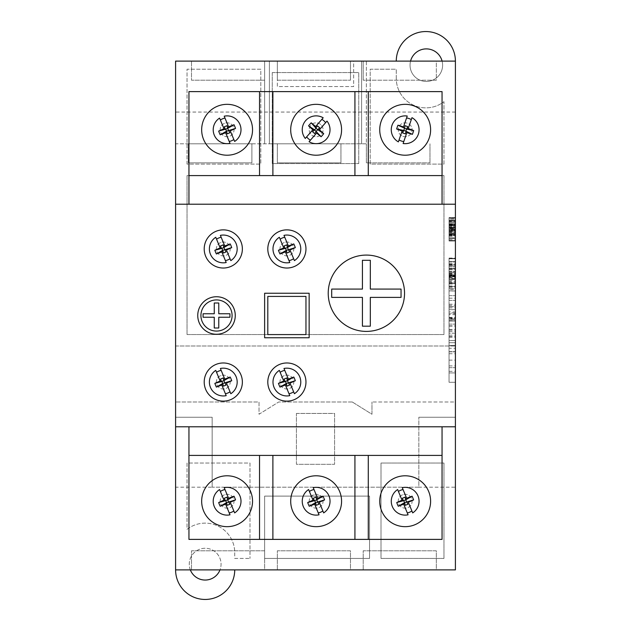 <?xml version="1.0" encoding="UTF-8"?>
<svg xmlns="http://www.w3.org/2000/svg" width="631" height="631" viewBox="0 0 631 631"><rect width="100%" height="100%" fill="white"/><g stroke="black" fill="none" stroke-linecap="round" stroke-linejoin="round"><path stroke-width="0.47" stroke-dasharray="3.15 2.37" d="M449.051 345.433L449.051 372.929L449.051 351.861L449.051 372.929L455.408 372.929L455.408 345.433L455.408 372.929L449.051 372.929L449.051 345.433L455.408 345.433L449.051 345.433M449.051 321.045L449.051 342.696L449.051 321.045L455.408 321.045L455.408 342.696L455.408 309.671L455.408 382.291L455.408 309.671L455.408 342.696L455.408 321.045L449.051 321.045M449.051 351.861L455.408 351.861L449.051 351.861M404.534 293.241A38.16 38.16 0 0 0 366.374 255.082A38.16 38.16 0 0 0 328.223 293.241A38.16 38.16 0 0 0 366.374 331.401A38.16 38.16 0 0 0 404.534 293.241M200.926 315.5A15.578 15.578 0 0 0 216.512 331.078A15.578 15.578 0 0 0 232.09 315.5A15.578 15.578 0 0 0 216.512 299.922A15.578 15.578 0 0 0 200.926 315.5M235.268 315.5A18.756 18.756 0 0 0 216.512 296.744A18.756 18.756 0 0 0 197.748 315.5A18.756 18.756 0 0 0 216.512 334.256A18.756 18.756 0 0 0 235.268 315.5M305.964 248.945A19.08 19.08 0 0 0 286.884 229.865A19.08 19.08 0 0 0 267.804 248.945A19.08 19.08 0 0 0 286.884 268.025A19.08 19.08 0 0 0 305.964 248.945M242.367 248.945A19.08 19.08 0 0 0 223.287 229.865A19.08 19.08 0 0 0 204.207 248.945A19.08 19.08 0 0 0 223.287 268.025A19.08 19.08 0 0 0 242.367 248.945M305.964 382.055A19.08 19.08 0 0 0 286.884 362.975A19.08 19.08 0 0 0 267.804 382.055A19.08 19.08 0 0 0 286.884 401.135A19.08 19.08 0 0 0 305.964 382.055M242.367 382.055A19.08 19.08 0 0 0 223.287 362.975A19.08 19.08 0 0 0 204.207 382.055A19.08 19.08 0 0 0 223.287 401.135A19.08 19.08 0 0 0 242.367 382.055M442.094 61.12A16.28 16.28 0 0 1 426.327 81.454A16.28 16.28 0 0 1 410.047 65.174A16.28 16.28 0 0 1 426.327 48.895A16.28 16.28 0 0 1 442.607 65.174A16.28 16.28 0 0 1 426.327 81.454A16.28 16.28 0 0 1 410.56 61.12M190.333 569.88A15.901 15.901 0 0 1 205.162 548.26A15.901 15.901 0 0 1 221.063 564.153A15.901 15.901 0 0 1 205.162 580.055A15.901 15.901 0 0 1 189.268 564.153A15.901 15.901 0 0 1 205.162 548.26A15.901 15.901 0 0 1 219.998 569.88M201.668 129.773A25.437 25.437 0 0 1 227.105 104.336A25.437 25.437 0 0 1 252.542 129.773A25.437 25.437 0 0 1 227.105 155.21A25.437 25.437 0 0 1 201.668 129.773M290.702 129.773A25.437 25.437 0 0 1 316.139 104.336A25.437 25.437 0 0 1 341.576 129.773A25.437 25.437 0 0 1 316.139 155.21A25.437 25.437 0 0 1 290.702 129.773M379.728 129.773A25.437 25.437 0 0 1 405.165 104.336A25.437 25.437 0 0 1 430.61 129.773A25.437 25.437 0 0 1 405.165 155.21A25.437 25.437 0 0 1 379.728 129.773M252.542 501.227A25.437 25.437 0 0 0 227.105 475.79A25.437 25.437 0 0 0 201.668 501.227A25.437 25.437 0 0 0 227.105 526.664A25.437 25.437 0 0 0 252.542 501.227M341.576 501.227A25.437 25.437 0 0 0 316.139 475.79A25.437 25.437 0 0 0 290.702 501.227A25.437 25.437 0 0 0 316.139 526.664A25.437 25.437 0 0 0 341.576 501.227M430.61 501.227A25.437 25.437 0 0 0 405.165 475.79A25.437 25.437 0 0 0 379.728 501.227A25.437 25.437 0 0 0 405.165 526.664A25.437 25.437 0 0 0 430.61 501.227M449.051 234.842L449.051 217.608L449.051 230.449L449.051 229.305L455.408 229.298L455.408 241.003L455.408 217.608L455.408 241.003L455.408 217.608L455.408 241.003L455.408 217.608L455.408 241.003L455.408 217.608L455.408 241.003L455.408 217.608L455.408 241.003L455.408 217.608L455.408 241.003L455.408 217.608L455.408 241.003L455.408 217.608L455.408 241.003L455.408 217.608L455.408 241.003L455.408 220.172L455.408 238.439L455.408 220.172L455.408 238.439L455.408 220.172L455.408 238.439L455.408 220.172L455.408 238.439L455.408 220.172L455.408 238.439L455.408 220.172L455.408 229.305L449.051 229.305L449.051 240.435L455.408 240.435L455.408 218.176L455.408 240.435L449.051 240.435L449.051 234.842L455.408 234.842M455.408 217.892L455.408 222.175L455.408 217.892L455.408 222.175L455.408 217.892L449.051 217.892L449.051 220.03L455.408 220.03L449.051 220.03L449.051 222.175L455.408 222.175L449.051 222.175L449.051 217.892L455.408 217.892M449.051 348.257L449.051 382.291L455.408 382.291L455.408 309.671L455.408 382.291L455.408 309.671L455.408 382.291L455.408 309.671L455.408 382.291L449.051 382.291L455.408 382.291L449.051 382.291L449.051 309.671L455.408 309.671L449.051 309.671L449.051 348.257L455.408 348.257M455.408 340.495L449.051 340.495L449.051 382.291L449.051 309.671L455.408 309.671L449.051 309.671L449.051 340.495L455.408 340.495M455.408 312.929L455.408 331.583L455.408 295.663L455.408 320.871L455.408 312.929L449.051 312.929L449.051 314.656L455.408 314.656M455.408 290.994L455.408 263.624L455.408 290.994L449.051 290.994L449.051 306.619L449.051 305.585L455.408 305.585M455.408 283.295L455.408 258.087L455.408 283.295L449.051 283.295L449.051 276.37L449.051 288.548L455.408 288.548M455.408 311.911L455.408 337.12L455.408 311.911L449.051 311.911L449.051 318.836L449.051 306.658L455.408 306.658M449.051 283.997L449.051 258.41L449.051 279.415L449.051 258.41L449.051 279.415L449.051 261.613L449.051 279.06L455.408 279.06L455.408 258.765L455.408 286.024L455.408 275.857L455.408 279.06L449.051 279.06L455.408 279.06L449.051 279.06L449.051 283.997L455.408 283.997M455.408 268.932L455.408 258.41L455.408 279.415L455.408 258.41L455.408 279.415L455.408 258.41L455.408 279.415L455.408 268.932L449.051 268.932L455.408 268.932L449.051 268.932L449.051 261.613L455.408 261.613L449.051 261.613L455.408 261.613L449.051 261.613L449.051 266.243L455.408 266.243L449.051 266.243L455.408 265.888L449.051 265.888L449.051 258.41L455.408 258.41L449.051 258.41L455.408 258.41L449.051 258.41L449.051 268.838L455.408 268.838L449.051 268.838L449.051 279.415L455.408 279.415L449.051 279.415L455.408 279.415L449.051 279.415L449.051 278.46L455.408 278.46M455.408 286.537L455.408 258.765L455.408 286.537L455.408 258.765L455.408 286.537L455.408 282.972L455.408 286.537L449.051 286.537L455.408 286.537L449.051 286.537L449.051 283.327L455.408 283.327L449.051 283.327L449.051 274.785L455.408 274.785L449.051 274.785L449.051 271.582L455.408 271.582L449.051 271.582L449.051 261.975L455.408 261.975L449.051 261.975L449.051 258.765L455.408 258.765L449.051 258.765L449.051 286.537L455.408 286.537L449.051 286.537L449.051 258.765L455.408 258.765L449.051 258.765L449.051 286.537L455.408 286.537M455.408 487.203L455.408 569.88L234.732 569.88A29.57 29.57 0 0 1 205.162 599.45A29.57 29.57 0 0 1 175.592 569.88L175.592 417.249L175.592 487.203L212.158 487.203L212.158 417.249L175.592 417.249L212.158 417.249L212.158 487.203L418.842 487.203L418.842 417.249L418.842 487.203L455.408 487.203L455.408 417.249L418.842 417.249L455.408 417.249L455.408 569.88L455.408 401.986L371.967 401.986L455.408 401.986L455.408 61.12A29.57 29.57 0 0 0 425.838 31.55A29.57 29.57 0 0 0 396.268 61.12L366.374 61.12L366.374 143.797L175.592 143.797L175.592 61.12L455.408 61.12M455.408 225.314L455.408 218.176L455.408 225.314L449.051 225.314L455.408 225.314L449.051 225.314L449.051 218.176L455.408 218.176L449.051 218.176L455.408 218.176L449.051 218.176L449.051 235.568L449.051 227.878L455.408 227.878L455.408 235.568L455.408 227.878L455.408 235.568L455.408 227.878L449.051 227.878L455.408 227.878L449.051 227.878L449.051 225.314L455.408 225.314L449.051 225.314L449.051 227.878L455.408 227.878L449.051 227.878L449.051 225.314L455.408 225.314L449.051 225.314L449.051 227.878L455.408 227.878L449.051 227.878L449.051 225.314L455.408 225.314M309.143 337.759L309.143 293.241L264.626 293.241L264.626 337.759L309.143 337.759M267.804 334.58L305.964 334.58L305.964 296.42L267.804 296.42L267.804 334.58M234.732 569.88L455.408 569.88L175.592 569.88L175.592 61.12L396.268 61.12M443.964 558.435L381.006 558.435L381.006 463.036L443.964 463.036L443.964 558.435L381.006 558.435L381.006 463.036L443.964 463.036L443.964 558.435M353.66 61.12L269.398 61.12L353.66 61.12L353.66 86.557L277.34 86.557L277.34 61.12L350.473 61.12L277.34 61.12L277.34 86.557L353.66 86.557L353.66 61.12M264.626 61.12L175.592 61.12L175.592 143.797L366.374 143.797L366.374 61.12L191.493 61.12L264.626 61.12L264.626 143.797L264.626 61.12L264.626 80.2L191.493 80.2L191.493 61.12L191.493 80.2L264.626 80.2L264.626 61.12M187.036 164.115L187.036 69.221L260.808 69.221L260.808 164.115L187.036 164.115L187.036 69.221L260.808 69.221L260.808 164.115L187.036 164.115M396.268 78.291L396.268 69.221L370.192 69.221L370.192 164.115L443.964 164.115L443.964 101.662A29.57 29.57 0 0 1 396.268 78.291L396.268 69.221L370.192 69.221L370.192 164.115L443.964 164.115L443.964 101.662A29.57 29.57 0 0 1 396.268 78.291M175.592 345.993L455.408 345.993L175.592 345.993M187.036 334.548L187.036 175.56L443.964 175.56L443.964 334.548L187.036 334.548L187.036 175.56L443.964 175.56L443.964 334.548L187.036 334.548M272.253 72.565L358.747 72.565L358.747 163.587L272.253 163.587L272.253 72.565L358.747 72.565L358.747 163.587L272.253 163.587L272.253 72.565M352.279 401.986L278.721 401.986L259.033 414.252L259.033 401.986L175.592 401.986L259.033 401.986L259.033 414.252L278.721 401.986L352.279 401.986L371.967 414.252L371.967 401.986L371.967 414.252L352.279 401.986M264.626 496.108L369.553 496.108L369.553 558.435L264.626 558.435L264.626 496.108L369.553 496.108L369.553 558.435L264.626 558.435L264.626 496.108M296.42 413.439L334.58 413.439L334.58 464.313L296.42 464.313L296.42 413.439L334.58 413.439L334.58 464.313L296.42 464.313L296.42 413.439M234.732 552.709L234.732 558.435L249.994 558.435L234.732 558.435L234.732 552.709A29.57 29.57 0 0 0 187.036 529.338L187.036 463.036L249.994 463.036L249.994 558.435L249.994 463.036L187.036 463.036L187.036 529.338A29.57 29.57 0 0 1 234.732 552.709M259.538 91.613L259.538 175.592L188.945 175.592L188.945 91.613M272.892 91.613L272.892 175.592L259.538 175.592M354.93 91.613L354.93 175.592L272.892 175.592M368.283 91.613L368.283 175.592L354.93 175.592M442.055 91.613L442.055 175.592L368.283 175.592M188.945 539.387L188.945 426.793L442.055 426.793L442.055 455.408L188.945 455.408M259.538 539.387L259.538 455.408M272.892 539.387L272.892 455.408M354.93 539.387L354.93 455.408M350.473 569.88L277.34 569.88L350.473 569.88L350.473 550.8L277.34 550.8L277.34 569.88L277.34 550.8L350.473 550.8L350.473 569.88M264.626 569.88L191.493 569.88L264.626 569.88L264.626 550.8L191.493 550.8L191.493 569.88L191.493 550.8L264.626 550.8L264.626 569.88M436.329 569.88L363.196 569.88L436.329 569.88L436.329 550.8L363.196 550.8L363.196 569.88L363.196 550.8L436.329 550.8L436.329 569.88M436.329 61.12L363.196 61.12L436.329 61.12L436.329 80.2L363.196 80.2L436.329 80.2L436.329 61.12M175.592 487.203L175.592 569.88M455.408 112.058L175.592 112.058M340.937 143.797L277.34 143.797L340.937 143.797L340.937 162.869L277.34 162.869L277.34 143.797L277.34 162.869L340.937 162.869L340.937 143.797M251.903 143.797L188.314 143.797L251.903 143.797L251.903 162.869L188.314 162.869L251.903 162.869L251.903 143.797M188.945 175.592L188.945 204.207L442.055 204.207L442.055 175.592M368.283 539.387L368.283 455.408M442.055 455.408L442.055 539.387M418.842 487.203L212.158 487.203M269.398 143.797L269.398 61.12L269.398 143.797L361.602 143.797L269.398 143.797M361.602 143.797L361.602 61.12L361.602 143.797M277.34 80.2L277.34 61.12L277.34 80.2L350.473 80.2L277.34 80.2M350.473 80.2L350.473 61.12L350.473 80.2M363.196 80.2L363.196 61.12L363.196 80.2M366.374 162.869L366.374 143.797L366.374 162.869L429.971 162.869L366.374 162.869M429.971 162.869L429.971 143.797L429.971 162.869M188.314 162.869L188.314 143.797L188.314 162.869M449.051 264.823L455.408 264.823M449.051 264.46L455.408 264.46L449.051 264.468M449.051 268.743L455.408 268.743M449.051 268.025L455.408 268.025L449.051 268.025M455.408 276.212L455.408 271.227L455.408 276.212L449.051 276.212L455.408 276.212L449.051 276.228L449.051 279.415L449.051 273.01L455.408 273.01L449.051 272.647L455.408 272.647L449.051 272.647L449.051 276.212L455.408 276.212L449.051 276.212L449.051 273.609L455.408 273.609M449.051 271.227L455.408 271.227L449.051 271.227M449.051 274.509L455.408 274.509M449.051 261.707L455.408 261.707M449.051 258.718L455.408 258.718M449.051 275.857L455.408 275.857L449.051 275.857M449.051 286.024L455.408 286.024M449.051 273.609L449.051 258.765L455.408 258.765L449.051 258.765L449.051 279.06L455.408 279.06L449.051 279.06L449.051 268.932M449.051 278.46L449.051 275.353L455.408 275.353L449.051 275.353L449.051 276.212M449.051 269.547L455.408 269.547M449.051 282.972L455.408 282.972L449.051 282.972L449.051 286.537L449.051 282.972M449.051 258.765L455.408 258.765L449.051 258.765L449.051 279.06L455.408 279.06L449.051 279.06L449.051 258.765M449.051 305.585L449.051 312.929M449.051 320.871L455.408 320.871M449.051 307.881L455.408 307.881M449.051 306.619L455.408 306.619M449.051 300.388L455.408 300.388L449.051 300.388M449.051 306.658L449.051 295.663L455.408 295.663L449.051 295.663L449.051 288.596L449.051 289.629L455.408 289.629M449.051 288.548L449.051 290.994M449.051 290.915L455.408 290.915M449.051 289.629L449.051 263.624L449.051 277.269L449.051 276.378L455.408 276.37L449.051 276.378L449.051 258.087L449.051 276.828L455.408 276.828M449.051 276.828L449.051 264.988L449.051 281.458L455.408 281.458M449.051 281.458L449.051 283.295M449.051 264.988L455.408 264.988M449.051 277.861L455.408 277.861M449.051 258.568L455.408 258.568M449.051 275.431L455.408 275.431M449.051 258.087L455.408 258.087M449.051 277.269L455.408 277.269M449.051 263.624L455.408 263.624M449.051 280.558L455.408 280.558M449.051 282.286L455.408 282.286M449.051 274.335L455.408 274.335M449.051 287.326L455.408 287.326M449.051 288.596L455.408 288.596M449.051 295.663L455.408 295.663M449.051 298.187L455.408 298.187M449.051 304.221L455.408 304.221M449.051 304.3L455.408 304.3M449.051 314.656L449.051 331.583L449.051 317.937L449.051 318.836L455.408 318.836L449.051 318.836L449.051 337.12L449.051 319.854L455.408 319.854M449.051 319.854L449.051 336.646L449.051 313.749L455.408 313.749M449.051 313.749L449.051 311.911M449.051 330.226L455.408 330.226M449.051 317.346L455.408 317.346M449.051 318.387L455.408 318.387M449.051 336.646L455.408 336.646M449.051 319.775L455.408 319.775M449.051 337.12L455.408 337.12M449.051 317.937L455.408 317.937M449.051 331.583L455.408 331.583M449.051 325.841L455.408 325.841M449.051 342.696L455.408 342.696L449.051 342.696L449.051 309.671L455.408 309.671L449.051 309.671L449.051 335.171L449.051 309.671L455.408 309.671L449.051 309.671L449.051 382.291L449.051 309.671L455.408 309.671L449.051 309.671L449.051 382.291L455.408 382.291L449.051 382.291L455.408 382.291L449.051 382.291L449.051 351.656L449.051 382.291L455.408 382.291L449.051 382.291L449.051 309.671L455.408 309.671L449.051 309.671L449.051 342.696L455.408 342.696L449.051 342.696M449.051 335.171L455.408 335.171M449.051 372.929L455.408 372.929L449.051 372.929M449.051 324.129L455.408 324.129L449.051 324.129M449.051 333.207L449.051 367.66L449.051 333.207L455.408 333.207L455.408 367.66L455.408 333.207L449.051 333.207M449.051 367.66L455.408 367.66L449.051 367.66M449.051 351.656L455.408 351.656L449.051 351.656M449.051 309.671L455.408 309.671L449.051 309.671M449.051 230.339L455.408 230.339M449.051 224.683L455.408 224.683M449.051 228.469L449.051 220.747L449.051 228.469L455.408 228.469M449.051 234.882L449.051 231.301L449.051 234.882L455.408 234.882L455.408 237.863L455.408 231.301L455.408 234.882M449.051 222.38L449.051 240.435L449.051 227.042L449.051 240.435L449.051 237.863L455.408 237.863L449.051 237.863L455.408 237.863L449.051 237.863L449.051 232.594L455.408 232.594L449.051 232.594L449.051 233.013L455.408 233.013L449.051 233.013L449.051 225.59L455.408 225.59L449.051 225.59L449.051 217.608L455.408 217.608L449.051 217.608L449.051 222.38L455.408 222.38M449.051 218.925L449.051 241.003L449.051 231.096L455.408 231.301L449.051 231.301L455.408 231.301L449.051 231.301L449.051 224.565L455.408 224.565L449.051 224.549L449.051 217.608L455.408 217.608L449.051 217.608L449.051 218.925L455.408 218.925M449.051 234.085L449.051 217.608L449.051 229.298L449.051 220.172L449.051 228.737L455.408 228.737L449.051 228.737L449.051 224.447L455.408 224.455L449.051 224.455L449.051 220.172L455.408 220.172L449.051 220.172L455.408 220.172L449.051 220.172L449.051 241.003L455.408 241.003L449.051 241.003L449.051 234.085L455.408 234.085M449.051 224.636L455.408 224.636M449.051 221.505L449.051 241.003L449.051 220.747L455.408 220.747L449.051 220.747L455.408 220.747L449.051 220.747L449.051 218.176L455.408 218.176L449.051 218.176L449.051 240.435L455.408 240.435L449.051 240.435L455.408 240.435L449.051 240.435L455.408 240.435L449.051 240.435L449.051 218.176L455.408 218.176L449.051 218.176L449.051 227.578L455.408 227.578L449.051 227.578L449.051 234.211L455.408 234.211L449.051 234.211L449.051 238.439L455.408 238.439L449.051 238.439L449.051 217.608L455.408 217.608L449.051 217.608L449.051 238.439L455.408 238.439L449.051 238.439L449.051 229.305L455.408 229.305L449.051 229.298L449.051 241.003L455.408 241.003L449.051 241.003L449.051 217.608L455.408 217.608L449.051 217.608L449.051 221.505L455.408 221.505M449.051 235.016L455.408 235.016L449.051 235.016M449.051 235.158L455.408 235.158M449.051 230.788L455.408 230.788M449.051 229.053L455.408 229.053M449.051 224.983L455.408 224.983M449.051 221.307L455.408 221.307M449.051 224.739L455.408 224.739M449.051 229.321L455.408 229.321M449.051 231.877L455.408 231.877M449.051 235.229L455.408 235.229M449.051 224.115L455.408 224.115M449.051 223.658L455.408 223.658M449.051 235.568L455.408 235.568L449.051 235.568L449.051 227.878L449.051 235.568M449.051 231.056L449.051 220.172L449.051 240.435L455.408 240.435L449.051 240.435L455.408 240.435L449.051 240.435L449.051 218.176L455.408 218.176L449.051 218.176L449.051 237.863L455.408 237.863L449.051 237.863L449.051 240.435L455.408 240.435L449.051 240.435L449.051 237.863L455.408 237.863L449.051 237.863L449.051 217.608L449.051 231.056L455.408 231.056M449.051 222.325L449.051 229.298L449.051 220.172L449.051 223.887L455.408 223.887L449.051 223.887L455.408 223.887L449.051 223.887L449.051 222.325L455.408 222.325M449.051 223.887L449.051 229.305L449.051 220.172L449.051 225.685L455.408 225.685L449.051 225.685L449.051 230.449L455.408 230.449L449.051 230.449L449.051 229.305L455.408 229.305L449.051 229.282L449.051 241.003L455.408 241.003L449.051 241.003L455.408 241.003L449.051 241.003L449.051 229.298L455.408 229.298L449.051 229.305L449.051 217.608L455.408 217.608L449.051 217.608L449.051 238.439L455.408 238.439L449.051 238.439L449.051 220.172L455.408 220.172L449.051 220.172L455.408 220.172L449.051 220.172L449.051 223.8L455.408 223.8L449.051 223.8L449.051 241.003L455.408 241.003L449.051 241.003L449.051 229.298L455.408 229.298L449.051 229.305L449.051 217.608L455.408 217.608L449.051 217.608L449.051 223.887L455.408 223.887M449.051 227.523L455.408 227.523M449.051 227.31L455.408 227.31M449.051 234.046L455.408 234.046M449.051 229.873L449.051 234.156L449.051 229.873L455.408 229.873M449.051 234.156L455.408 234.156L449.051 234.156M449.051 227.578L449.051 238.439L449.051 229.305L449.051 238.439L449.051 233.304L455.408 233.304L449.051 233.304L455.408 233.304L449.051 233.304L449.051 241.003L449.051 234.243L455.408 234.243L449.051 234.243L449.051 226.221L455.408 226.221L449.051 226.221L449.051 220.747L455.408 220.747L449.051 220.747L449.051 218.176L455.408 218.176L449.051 218.176L449.051 227.578L455.408 227.578M449.051 236.294L455.408 236.294M449.051 234.724L455.408 234.724M449.051 229.432L455.408 229.432M449.051 239.677L455.408 239.677M449.051 231.096L455.408 231.096M449.051 224.447L455.408 224.447L449.051 224.447M449.051 228.737L455.408 228.737M449.051 217.608L449.051 238.439L455.408 238.439L449.051 238.439L455.408 238.439L449.051 238.439L449.051 229.305L455.408 229.305L449.051 229.298L449.051 241.003L455.408 241.003L449.051 241.003L449.051 217.608L449.051 238.439L449.051 220.172L455.408 220.172L449.051 220.172L449.051 223.8L455.408 223.8L449.051 223.8L449.051 229.305L455.408 229.305L449.051 229.298L449.051 241.003L449.051 217.608L455.408 217.608M449.051 220.03L455.408 220.03L449.051 220.03L449.051 222.175L449.051 220.03M449.051 223.8L455.408 223.8L449.051 223.8L449.051 229.305L449.051 220.172L455.408 220.172L449.051 220.172L449.051 223.8M449.051 238.439L455.408 238.439M449.051 229.305L455.408 229.305M449.051 240.435L455.408 240.435L449.051 240.435L449.051 218.176L455.408 218.176L449.051 218.176L449.051 225.314L449.051 218.176L455.408 218.176L449.051 218.176L449.051 240.435M449.051 227.878L455.408 227.878L449.051 227.878M362.423 326.18L370.326 326.18L370.326 297.398L401.048 297.398L401.048 289.085L370.326 289.085L370.326 260.303L362.423 260.303L362.423 289.085L331.701 289.085L331.701 297.398L362.423 297.398L362.423 326.18M214.256 328.002L218.768 328.002L218.768 317.235L229.944 317.235L229.944 313.765L218.768 313.765L218.768 302.998L214.256 302.998L214.256 313.765L203.079 313.765L203.079 317.235L214.256 317.235L214.256 328.002M224.455 494.807A6.949 6.949 0 0 0 220.684 503.877A6.949 6.949 0 0 0 229.755 507.647A6.949 6.949 0 0 0 233.525 498.577A6.949 6.949 0 0 0 224.455 494.807A6.949 6.949 0 0 0 220.684 503.877A6.949 6.949 0 0 0 229.755 507.647A6.949 6.949 0 0 0 233.525 498.577A6.949 6.949 0 0 0 224.455 494.807M230.007 514.809L225.338 503.514M224.242 500.856L219.572 489.553M234.637 512.9L229.968 501.598M228.872 498.94L224.202 487.645M284.234 375.634A6.949 6.949 0 0 0 280.464 384.705A6.949 6.949 0 0 0 289.534 388.475A6.949 6.949 0 0 0 293.305 379.405A6.949 6.949 0 0 0 284.234 375.634A6.949 6.949 0 0 0 280.464 384.705A6.949 6.949 0 0 0 289.534 388.475A6.949 6.949 0 0 0 293.305 379.405A6.949 6.949 0 0 0 284.234 375.634M289.787 395.637L285.117 384.342M284.021 381.684L279.352 370.381M294.417 393.728L289.747 382.425M288.651 379.775L283.982 368.472M220.637 375.634A6.949 6.949 0 0 0 216.867 384.705A6.949 6.949 0 0 0 225.937 388.475A6.949 6.949 0 0 0 229.708 379.405A6.949 6.949 0 0 0 220.637 375.634A6.949 6.949 0 0 0 216.867 384.705A6.949 6.949 0 0 0 225.937 388.475A6.949 6.949 0 0 0 229.708 379.405A6.949 6.949 0 0 0 220.637 375.634M226.19 395.637L221.52 384.342M220.424 381.684L215.755 370.381M230.82 393.728L226.15 382.425M225.054 379.775L220.385 368.472M220.637 242.525A6.949 6.949 0 0 0 216.867 251.595A6.949 6.949 0 0 0 225.937 255.366A6.949 6.949 0 0 0 229.708 246.295A6.949 6.949 0 0 0 220.637 242.525A6.949 6.949 0 0 0 216.867 251.595A6.949 6.949 0 0 0 225.937 255.366A6.949 6.949 0 0 0 229.708 246.295A6.949 6.949 0 0 0 220.637 242.525M226.19 262.528L221.52 251.225M220.424 248.575L215.755 237.272M230.82 260.619L226.15 249.316M225.054 246.658L220.385 235.363M284.234 242.525A6.949 6.949 0 0 0 280.464 251.595A6.949 6.949 0 0 0 289.534 255.366A6.949 6.949 0 0 0 293.305 246.295A6.949 6.949 0 0 0 284.234 242.525A6.949 6.949 0 0 0 280.464 251.595A6.949 6.949 0 0 0 289.534 255.366A6.949 6.949 0 0 0 293.305 246.295A6.949 6.949 0 0 0 284.234 242.525M289.787 262.528L285.117 251.225M284.021 248.575L279.352 237.272M294.417 260.619L289.747 249.316M288.651 246.658L283.982 235.363M402.515 494.807A6.949 6.949 0 0 0 398.753 503.877A6.949 6.949 0 0 0 407.823 507.647A6.949 6.949 0 0 0 411.586 498.577A6.949 6.949 0 0 0 402.515 494.807A6.949 6.949 0 0 0 398.753 503.877A6.949 6.949 0 0 0 407.823 507.647A6.949 6.949 0 0 0 411.586 498.577A6.949 6.949 0 0 0 402.515 494.807M408.076 514.809L403.406 503.514M402.302 500.856L397.64 489.553M412.698 512.9L408.028 501.598M406.932 498.94L402.262 487.645M313.481 494.807A6.949 6.949 0 0 0 309.718 503.877A6.949 6.949 0 0 0 318.789 507.647A6.949 6.949 0 0 0 322.559 498.577A6.949 6.949 0 0 0 313.481 494.807A6.949 6.949 0 0 0 309.718 503.877A6.949 6.949 0 0 0 318.789 507.647A6.949 6.949 0 0 0 322.559 498.577A6.949 6.949 0 0 0 313.481 494.807M319.041 514.809L314.372 503.514M313.276 500.856L308.606 489.553M323.671 512.9L319.002 501.598M317.898 498.94L313.228 487.645M402.917 136.343A6.949 6.949 0 0 0 411.743 132.021A6.949 6.949 0 0 0 407.421 123.203A6.949 6.949 0 0 0 398.595 127.525A6.949 6.949 0 0 0 402.917 136.343A6.949 6.949 0 0 0 411.743 132.021A6.949 6.949 0 0 0 407.421 123.203A6.949 6.949 0 0 0 398.595 127.525A6.949 6.949 0 0 0 402.917 136.343M411.964 117.658L408.005 129.221M407.074 131.942L403.114 143.513M407.224 116.033L403.264 127.604M402.333 130.325L398.374 141.888M320.69 124.528A6.949 6.949 0 0 0 310.894 125.222A6.949 6.949 0 0 0 311.58 135.018A6.949 6.949 0 0 0 321.384 134.324A6.949 6.949 0 0 0 320.69 124.528A6.949 6.949 0 0 0 310.894 125.222A6.949 6.949 0 0 0 311.58 135.018A6.949 6.949 0 0 0 321.384 134.324A6.949 6.949 0 0 0 320.69 124.528M305.286 138.449L313.299 129.221M315.185 127.044L323.198 117.808M309.072 141.73L317.085 132.502M318.97 130.325L326.984 121.097M224.455 123.353A6.949 6.949 0 0 0 220.684 132.423A6.949 6.949 0 0 0 229.755 136.193A6.949 6.949 0 0 0 233.525 127.123A6.949 6.949 0 0 0 224.455 123.353A6.949 6.949 0 0 0 220.684 132.423A6.949 6.949 0 0 0 229.755 136.193A6.949 6.949 0 0 0 233.525 127.123A6.949 6.949 0 0 0 224.455 123.353M230.007 143.355L225.338 132.06M224.242 129.402L219.572 118.1M234.637 141.447L229.968 130.144M228.872 127.486L224.202 116.191M449.051 264.342L455.408 264.342M449.051 371.336L455.408 371.336M449.051 360.127L455.408 360.127M449.051 365.901L455.408 365.901M449.051 353.731L455.408 353.731M449.051 329.429L455.408 329.429M449.051 326.101L455.408 326.101M449.051 231.301L455.408 231.301M449.051 227.042L455.408 227.042L449.051 227.042M449.051 226.994L455.408 226.994L449.051 226.994M449.051 275.345L455.408 275.345M449.051 319.862L455.408 319.862"/><path stroke-width="0.95" d="M404.534 293.241A38.16 38.16 0 0 0 366.374 255.082A38.16 38.16 0 0 0 328.223 293.241A38.16 38.16 0 0 0 366.374 331.401A38.16 38.16 0 0 0 404.534 293.241M200.926 315.5A15.578 15.578 0 0 0 216.512 331.078A15.578 15.578 0 0 0 232.09 315.5A15.578 15.578 0 0 0 216.512 299.922A15.578 15.578 0 0 0 200.926 315.5M235.268 315.5A18.756 18.756 0 0 0 216.512 296.744A18.756 18.756 0 0 0 197.748 315.5A18.756 18.756 0 0 0 216.512 334.256A18.756 18.756 0 0 0 235.268 315.5M305.964 248.945A19.08 19.08 0 0 0 286.884 229.865A19.08 19.08 0 0 0 267.804 248.945A19.08 19.08 0 0 0 286.884 268.025A19.08 19.08 0 0 0 305.964 248.945M242.367 248.945A19.08 19.08 0 0 0 223.287 229.865A19.08 19.08 0 0 0 204.207 248.945A19.08 19.08 0 0 0 223.287 268.025A19.08 19.08 0 0 0 242.367 248.945M305.964 382.055A19.08 19.08 0 0 0 286.884 362.975A19.08 19.08 0 0 0 267.804 382.055A19.08 19.08 0 0 0 286.884 401.135A19.08 19.08 0 0 0 305.964 382.055M242.367 382.055A19.08 19.08 0 0 0 223.287 362.975A19.08 19.08 0 0 0 204.207 382.055A19.08 19.08 0 0 0 223.287 401.135A19.08 19.08 0 0 0 242.367 382.055M410.56 61.12A16.28 16.28 0 0 1 442.094 61.12M201.668 129.773A25.437 25.437 0 0 1 227.105 104.336A25.437 25.437 0 0 1 252.542 129.773A25.437 25.437 0 0 1 227.105 155.21A25.437 25.437 0 0 1 201.668 129.773M290.702 129.773A25.437 25.437 0 0 1 316.139 104.336A25.437 25.437 0 0 1 341.576 129.773A25.437 25.437 0 0 1 316.139 155.21A25.437 25.437 0 0 1 290.702 129.773M379.728 129.773A25.437 25.437 0 0 1 405.165 104.336A25.437 25.437 0 0 1 430.61 129.773A25.437 25.437 0 0 1 405.165 155.21A25.437 25.437 0 0 1 379.728 129.773M252.542 501.227A25.437 25.437 0 0 0 227.105 475.79A25.437 25.437 0 0 0 201.668 501.227A25.437 25.437 0 0 0 227.105 526.664A25.437 25.437 0 0 0 252.542 501.227M341.576 501.227A25.437 25.437 0 0 0 316.139 475.79A25.437 25.437 0 0 0 290.702 501.227A25.437 25.437 0 0 0 316.139 526.664A25.437 25.437 0 0 0 341.576 501.227M430.61 501.227A25.437 25.437 0 0 0 405.165 475.79A25.437 25.437 0 0 0 379.728 501.227A25.437 25.437 0 0 0 405.165 526.664A25.437 25.437 0 0 0 430.61 501.227M175.592 204.207L455.408 204.207L455.408 61.12L175.592 61.12L175.592 569.88L455.408 569.88L455.408 426.793L175.592 426.793M455.408 204.207L455.408 426.793M442.055 204.207L442.055 91.613L188.945 91.613L188.945 204.207M188.945 426.793L188.945 539.387L442.055 539.387L442.055 426.793M396.268 61.12A29.57 29.57 0 0 1 425.838 31.55A29.57 29.57 0 0 1 455.408 61.12M442.055 175.592L188.945 175.592M309.143 293.241L264.626 293.241L264.626 337.759L309.143 337.759L309.143 293.241M442.055 455.408L188.945 455.408M219.998 569.88A15.901 15.901 0 0 1 190.333 569.88M234.732 569.88A29.57 29.57 0 0 1 205.162 599.45A29.57 29.57 0 0 1 175.592 569.88M354.93 455.408L354.93 539.387M368.283 455.408L368.283 539.387M259.538 455.408L259.538 539.387M272.892 455.408L272.892 539.387M354.93 175.592L354.93 91.613M368.283 175.592L368.283 91.613M259.538 175.592L259.538 91.613M272.892 175.592L272.892 91.613M214.256 328.002L218.768 328.002L218.768 317.235L229.944 317.235L229.944 313.765L218.768 313.765L218.768 302.998L214.256 302.998L214.256 313.765L203.079 313.765L203.079 317.235L214.256 317.235L214.256 328.002M267.804 334.58L305.964 334.58L305.964 296.42L267.804 296.42L267.804 334.58M362.423 326.18L370.326 326.18L370.326 297.398L401.048 297.398L401.048 289.085L370.326 289.085L370.326 260.303L362.423 260.303L362.423 289.085L331.701 289.085L331.701 297.398L362.423 297.398L362.423 326.18M233.841 510.984A11.863 11.863 0 0 1 229.219 512.9M220.195 506.251A21.115 13.259 67.6 0 1 219.375 504.421A21.115 13.259 67.6 0 1 218.665 502.544A22.03 2.24 -22.4 0 1 223.966 500.194L219.572 489.553A13.89 13.89 0 0 0 230.007 514.809L225.614 504.177A22.03 2.24 157.6 0 1 220.195 506.251L226.513 502.655L225.338 503.514L225.614 504.177M220.361 491.47A11.863 11.863 0 0 1 224.991 489.553M234.014 496.203A21.115 13.259 -112.4 0 1 234.835 498.033A21.115 13.259 -112.4 0 1 235.544 499.91A22.03 2.24 157.6 0 1 230.244 502.26L234.637 512.9A13.89 13.89 0 0 0 224.202 487.645L228.596 498.277A22.03 2.24 -22.4 0 1 234.014 496.203L227.696 499.807L228.872 498.94L228.596 498.277M226.324 503.104L227.239 505.313L229.897 504.216L228.525 501.819L229.897 504.216M230.244 502.26L229.968 501.598L228.982 502.008M223.966 500.194L224.242 500.856L225.228 500.446L224.313 498.238L225.228 500.446M227.886 499.35L226.971 497.141L224.313 498.238M235.544 499.91L226.513 502.655L225.677 500.635L227.696 499.807L228.525 501.819M218.665 502.544L225.677 500.635M226.971 497.141L227.696 499.807M227.239 505.313L226.513 502.655M293.62 391.812A11.863 11.863 0 0 1 288.998 393.728M279.975 387.079A21.115 13.259 67.6 0 1 279.154 385.249A21.115 13.259 67.6 0 1 278.445 383.372A22.03 2.24 -22.4 0 1 283.745 381.021L279.352 370.381A13.89 13.89 0 0 0 289.787 395.637L285.393 385.005A22.03 2.24 157.6 0 1 279.975 387.079L286.293 383.482L285.117 384.342L285.393 385.005M280.14 372.298A11.863 11.863 0 0 1 284.77 370.389M293.794 377.03A21.115 13.259 -112.4 0 1 294.614 378.86A21.115 13.259 -112.4 0 1 295.324 380.738A22.03 2.24 157.6 0 1 290.015 383.088L294.417 393.728A13.89 13.89 0 0 0 283.982 368.472L288.375 379.105A22.03 2.24 -22.4 0 1 293.794 377.03L287.476 380.635L288.651 379.775L288.375 379.105M286.103 383.932L287.018 386.14L289.668 385.044L288.304 382.646L289.668 385.044M290.015 383.088L289.747 382.425L288.761 382.836M283.745 381.021L284.021 381.684L285.007 381.274L284.092 379.065L285.007 381.274M287.665 380.177L286.75 377.969L284.092 379.065M295.324 380.738L286.293 383.482L285.457 381.463L287.476 380.635L288.304 382.646M278.445 383.372L285.457 381.463M286.75 377.969L287.476 380.635M287.018 386.14L286.293 383.482M230.031 391.812A11.863 11.863 0 0 1 225.401 393.728M216.378 387.079A21.115 13.259 67.6 0 1 215.557 385.249A21.115 13.259 67.6 0 1 214.848 383.372A22.03 2.24 -22.4 0 1 220.148 381.021L215.755 370.381A13.89 13.89 0 0 0 226.19 395.637L221.796 385.005A22.03 2.24 157.6 0 1 216.378 387.079L222.696 383.482L221.52 384.342L221.796 385.005M216.543 372.298A11.863 11.863 0 0 1 221.173 370.389M230.197 377.03A21.115 13.259 -112.4 0 1 231.017 378.86A21.115 13.259 -112.4 0 1 231.727 380.738A22.03 2.24 157.6 0 1 226.426 383.088L230.82 393.728A13.89 13.89 0 0 0 220.385 368.472L224.778 379.105A22.03 2.24 -22.4 0 1 230.197 377.03L223.879 380.635L225.054 379.775L224.778 379.105M222.506 383.932L223.421 386.14L226.079 385.044L224.715 382.646L226.079 385.044M226.426 383.088L226.15 382.425L225.164 382.836M220.148 381.021L220.424 381.684L221.41 381.274L220.495 379.065L221.41 381.274M224.068 380.177L223.153 377.969L220.495 379.065M231.727 380.738L222.696 383.482L221.867 381.463L223.879 380.635L224.715 382.646M214.848 383.372L221.867 381.463M223.153 377.969L223.879 380.635M223.421 386.14L222.696 383.482M230.031 258.702A11.863 11.863 0 0 1 225.401 260.611M216.378 253.97A21.115 13.259 67.6 0 1 215.557 252.14A21.115 13.259 67.6 0 1 214.848 250.262A22.03 2.24 -22.4 0 1 220.148 247.912L215.755 237.272A13.89 13.89 0 0 0 226.19 262.528L221.796 251.895A22.03 2.24 157.6 0 1 216.378 253.97L222.696 250.365L221.52 251.225L221.796 251.895M216.543 239.188A11.863 11.863 0 0 1 221.173 237.272M230.197 243.921A21.115 13.259 -112.4 0 1 231.017 245.751A21.115 13.259 -112.4 0 1 231.727 247.628A22.03 2.24 157.6 0 1 226.426 249.979L230.82 260.619A13.89 13.89 0 0 0 220.385 235.363L224.778 245.995A22.03 2.24 -22.4 0 1 230.197 243.921L223.879 247.518L225.054 246.658L224.778 245.995M222.506 250.822L223.421 253.031L226.079 251.935L224.715 249.537L226.079 251.935M226.426 249.979L226.15 249.316L225.164 249.726M220.148 247.912L220.424 248.575L221.41 248.164L220.495 245.956L221.41 248.164M224.068 247.068L223.153 244.86L220.495 245.956M231.727 247.628L222.696 250.365L221.867 248.354L223.879 247.518L224.715 249.537M214.848 250.262L221.867 248.354M223.153 244.86L223.879 247.518M223.421 253.031L222.696 250.365M293.62 258.702A11.863 11.863 0 0 1 288.998 260.611M279.975 253.97A21.115 13.259 67.6 0 1 279.154 252.14A21.115 13.259 67.6 0 1 278.445 250.262A22.03 2.24 -22.4 0 1 283.745 247.912L279.352 237.272A13.89 13.89 0 0 0 289.787 262.528L285.393 251.895A22.03 2.24 157.6 0 1 279.975 253.97L286.293 250.365L285.117 251.225L285.393 251.895M280.14 239.188A11.863 11.863 0 0 1 284.77 237.272M293.794 243.921A21.115 13.259 -112.4 0 1 294.614 245.751A21.115 13.259 -112.4 0 1 295.324 247.628A22.03 2.24 157.6 0 1 290.015 249.979L294.417 260.619A13.89 13.89 0 0 0 283.982 235.363L288.375 245.995A22.03 2.24 -22.4 0 1 293.794 243.921L287.476 247.518L288.651 246.658L288.375 245.995M286.103 250.822L287.018 253.031L289.668 251.935L288.304 249.537L289.668 251.935M290.015 249.979L289.747 249.316L288.761 249.726M283.745 247.912L284.021 248.575L285.007 248.164L284.092 245.956L285.007 248.164M287.665 247.068L286.75 244.86L284.092 245.956M295.324 247.628L286.293 250.365L285.457 248.354L287.476 247.518L288.304 249.537M278.445 250.262L285.457 248.354M286.75 244.86L287.476 247.518M287.018 253.031L286.293 250.365M411.909 510.984A11.863 11.863 0 0 1 407.279 512.9M398.264 506.251A21.115 13.259 67.6 0 1 397.443 504.421A21.115 13.259 67.6 0 1 396.733 502.544A22.03 2.24 -22.4 0 1 402.034 500.194L397.64 489.553A13.89 13.89 0 0 0 408.076 514.809L403.674 504.177A22.03 2.24 157.6 0 1 398.264 506.251L404.574 502.655L403.406 503.514L403.674 504.177M398.429 491.47A11.863 11.863 0 0 1 403.059 489.553M412.075 496.203A21.115 13.259 -112.4 0 1 412.895 498.033A21.115 13.259 -112.4 0 1 413.605 499.91A22.03 2.24 157.6 0 1 408.304 502.26L412.698 512.9A13.89 13.89 0 0 0 402.262 487.645L406.656 498.277A22.03 2.24 -22.4 0 1 412.075 496.203L405.757 499.807L406.932 498.94L406.656 498.277M404.392 503.104L405.299 505.313L407.957 504.216L406.593 501.819L407.957 504.216M408.304 502.26L408.028 501.598L407.042 502.008M402.034 500.194L402.302 500.856L403.288 500.446L402.381 498.238L403.288 500.446M405.946 499.35L405.039 497.141L402.381 498.238M413.605 499.91L404.574 502.655L403.745 500.635L405.757 499.807L406.593 501.819M396.733 502.544L403.745 500.635M405.039 497.141L405.757 499.807M405.299 505.313L404.574 502.655M322.875 510.984A11.863 11.863 0 0 1 318.245 512.9M309.229 506.251A21.115 13.259 67.6 0 1 308.409 504.421A21.115 13.259 67.6 0 1 307.699 502.544A22.03 2.24 -22.4 0 1 313 500.194L308.606 489.553A13.89 13.89 0 0 0 319.041 514.809L314.648 504.177A22.03 2.24 157.6 0 1 309.229 506.251L315.547 502.655L314.372 503.514L314.648 504.177M309.395 491.47A11.863 11.863 0 0 1 314.025 489.553M323.04 496.203A21.115 13.259 -112.4 0 1 323.861 498.033A21.115 13.259 -112.4 0 1 324.571 499.91A22.03 2.24 157.6 0 1 319.27 502.26L323.671 512.9A13.89 13.89 0 0 0 313.228 487.645L317.63 498.277A22.03 2.24 -22.4 0 1 323.04 496.203L316.73 499.807L317.898 498.94L317.63 498.277M315.358 503.104L316.265 505.313L318.923 504.216L317.559 501.819L318.923 504.216M319.27 502.26L319.002 501.598L318.016 502.008M313 500.194L313.276 500.856L314.262 500.446L313.347 498.238L314.262 500.446M316.912 499.35L316.005 497.141L313.347 498.238M324.571 499.91L315.547 502.655L314.711 500.635L316.73 499.807L317.559 501.819M307.699 502.544L314.711 500.635M316.005 497.141L316.73 499.807M316.265 505.313L315.547 502.655M406.553 117.997A11.863 11.863 0 0 1 411.294 119.614M413.676 130.562A21.115 13.259 -71.1 0 1 413.076 132.478A21.115 13.259 -71.1 0 1 412.374 134.356A22.03 2.24 -161.1 0 1 406.837 132.62L403.114 143.513A13.89 13.89 0 0 0 411.964 117.658L408.233 128.543A22.03 2.24 18.9 0 1 413.676 130.562L406.553 129.095L408.005 129.221L408.233 128.543M403.785 141.549A11.863 11.863 0 0 1 399.044 139.932M396.662 128.984A21.115 13.259 108.9 0 1 397.254 127.068A21.115 13.259 108.9 0 1 397.964 125.19A22.03 2.24 18.9 0 1 403.501 126.926L407.224 116.033A13.89 13.89 0 0 0 398.374 141.888L402.105 131.003A22.03 2.24 -161.1 0 1 396.662 128.984L403.785 130.451L402.333 130.325L402.105 131.003M406.995 128.882L407.768 126.618L405.047 125.687L404.487 128.385L405.047 125.687M403.501 126.926L403.264 127.604L404.274 127.951M406.837 132.62L407.074 131.942L406.064 131.595L405.291 133.859L406.064 131.595M403.343 130.664L402.57 132.928L405.291 133.859M397.964 125.19L406.553 129.095L405.843 131.153L403.785 130.451L404.487 128.385M412.374 134.356L405.843 131.153M402.57 132.928L403.785 130.451M407.768 126.618L406.553 129.095M310.428 140.169A11.863 11.863 0 0 1 306.65 136.888M308.551 125.845A21.115 13.259 130.9 0 1 309.821 124.291A21.115 13.259 130.9 0 1 311.178 122.816A22.03 2.24 40.9 0 1 315.658 126.508L323.198 117.808A13.89 13.89 0 0 0 305.286 138.449L312.834 129.757A22.03 2.24 -139.1 0 1 308.551 125.845L314.601 129.883L313.299 129.221L312.834 129.757M321.842 119.377A11.863 11.863 0 0 1 325.628 122.659M323.719 133.701A21.115 13.259 -49.1 0 1 322.449 135.255A21.115 13.259 -49.1 0 1 321.092 136.73A22.03 2.24 -139.1 0 1 316.612 133.038L309.072 141.73A13.89 13.89 0 0 0 326.984 121.097L319.436 129.789A22.03 2.24 40.9 0 1 323.719 133.701L317.677 129.663L318.97 130.325L319.436 129.789M314.112 129.915L312.542 131.721L314.711 133.606L316.241 131.311L314.711 133.606M316.612 133.038L317.085 132.502L316.281 131.8M315.658 126.508L315.185 127.044L315.989 127.746L317.559 125.94L315.989 127.746M318.166 129.631L319.728 127.825L317.559 125.94M321.092 136.73L314.601 129.883L316.028 128.235L317.677 129.663L316.241 131.311M311.178 122.816L316.028 128.235M319.728 127.825L317.677 129.663M312.542 131.721L314.601 129.883M233.841 139.53A11.863 11.863 0 0 1 229.219 141.447M220.195 134.797A21.115 13.259 67.6 0 1 219.375 132.967A21.115 13.259 67.6 0 1 218.665 131.09A22.03 2.24 -22.4 0 1 223.966 128.74L219.572 118.1A13.89 13.89 0 0 0 230.007 143.355L225.614 132.723A22.03 2.24 157.6 0 1 220.195 134.797L226.513 131.193L225.338 132.06L225.614 132.723M220.361 120.016A11.863 11.863 0 0 1 224.991 118.1M234.014 124.749A21.115 13.259 -112.4 0 1 234.835 126.579A21.115 13.259 -112.4 0 1 235.544 128.456A22.03 2.24 157.6 0 1 230.244 130.806L234.637 141.447A13.89 13.89 0 0 0 224.202 116.191L228.596 126.823A22.03 2.24 -22.4 0 1 234.014 124.749L227.696 128.345L228.872 127.486L228.596 126.823M226.324 131.65L227.239 133.859L229.897 132.762L228.525 130.365L229.897 132.762M230.244 130.806L229.968 130.144L228.982 130.554M223.966 128.74L224.242 129.402L225.228 128.992L224.313 126.784L225.228 128.992M227.886 127.896L226.971 125.687L224.313 126.784M235.544 128.456L226.513 131.193L225.677 129.181L227.696 128.345L228.525 130.365M218.665 131.09L225.677 129.181M226.971 125.687L227.696 128.345M227.239 133.859L226.513 131.193"/></g></svg>
